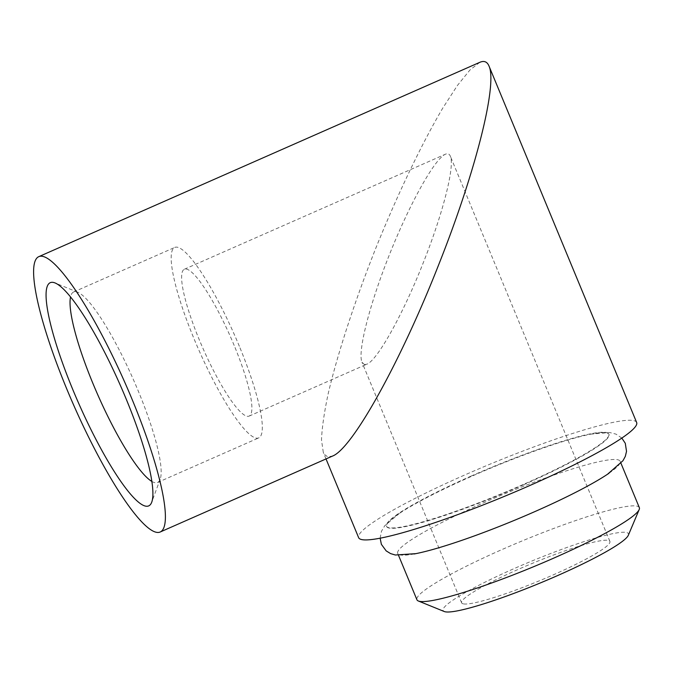 <?xml version="1.0" encoding="UTF-8"?>
<svg xmlns="http://www.w3.org/2000/svg" width="673" height="673" viewBox="0 0 673 673"><rect width="100%" height="100%" fill="white"/><g stroke="black" fill="none" stroke-linecap="round" stroke-linejoin="round"><path stroke-width="0.5" stroke-dasharray="3.37 2.52" d="M471.512 475.92A120.374 14.099 -22.5 0 0 386.437 526.151A120.374 14.099 -22.5 0 0 503.042 493.116A120.374 14.099 -22.5 0 0 608.855 434.026A120.374 14.099 -22.5 0 0 471.512 475.92M523.922 484.619A120.374 14.099 157.5 0 1 386.588 526.513A120.374 14.099 157.5 0 1 399.198 513.549A120.374 14.099 157.5 0 1 471.664 476.282A120.374 14.099 157.5 0 1 590.919 434.135A120.374 14.099 157.5 0 1 608.998 434.388A120.374 14.099 157.5 0 1 523.922 484.619M463.613 603.917A80.247 9.405 -22.5 0 0 546.325 577.88A80.247 9.405 -22.5 0 0 609.906 541.412A80.247 9.405 -22.5 0 0 532.166 563.436A80.247 9.405 -22.5 0 0 461.628 602.831A80.247 9.405 -22.5 0 0 463.613 603.917M628.321 535.287A100.311 11.752 -22.5 0 0 513.987 568.651A100.311 11.752 -22.5 0 0 444.273 611.521M608.972 473.262A120.374 14.099 -22.5 0 0 620.144 461.274A120.374 14.099 -22.5 0 0 482.802 503.168A120.374 14.099 -22.5 0 0 397.726 553.408A120.374 14.099 -22.5 0 0 414.097 553.98M639.35 507.652A120.374 14.099 -22.5 0 0 502.008 549.547A120.374 14.099 -22.5 0 0 416.932 599.778M636.658 422.509A150.466 17.624 -22.5 0 0 464.976 474.877A150.466 17.624 -22.5 0 0 358.633 537.668M151.846 481.431A104.079 19.366 -113.8 0 0 157.558 482.482A104.079 19.366 -113.8 0 0 160.157 479.277A104.079 19.366 -113.8 0 0 138.192 390.836A104.079 19.366 -113.8 0 0 77.74 292.233A104.079 19.366 -113.8 0 0 73.626 291.989A104.079 19.366 -113.8 0 0 70.539 296.919M239.344 346.267A104.079 19.366 -113.8 0 0 174.787 247.42A104.079 19.366 -113.8 0 0 199.031 350.465A104.079 19.366 -113.8 0 0 258.718 437.904A104.079 19.366 -113.8 0 0 239.344 346.267M234.17 345.442A80.247 14.932 -113.8 0 0 184.394 269.225A80.247 14.932 -113.8 0 0 203.095 348.681A80.247 14.932 -113.8 0 0 249.111 416.099A80.247 14.932 -113.8 0 0 234.17 345.442M364.497 364.623L366.869 364.202C377.477 360.265 403.253 313.803 423.569 261.982C443.137 212.794 454.982 165.945 450.33 156.17C449.362 153.865 447.73 153.208 445.433 154.21C434.834 158.702 410.395 202.304 390.172 252.796C369.889 303.262 357.413 351.668 361.973 362.242L364.497 364.623M479.799 62.328L469.905 70.051L457.404 85.488L442.817 108.017C421.929 143.391 397.827 193.74 376.199 247.184C354.89 300.772 337.51 353.813 328.163 393.814C324.176 412.625 321.955 428.011 321.492 439.982L323.309 452.391L324.369 454.384L327.616 456.782L332.504 456.084M397.726 553.408L398.542 555.385M620.144 461.274L620.96 463.26M380.136 538.198L381.465 531.275L384.763 525.722L399.198 513.549M621.827 438.081L615.988 434.127L609.73 432.537L590.919 434.135M77.74 292.233L55.144 282.988M160.157 479.277L151.728 502.193M157.558 482.482L258.718 437.904M73.626 291.989L174.787 247.42M249.111 416.099L366.852 364.211M184.394 269.225L445.433 154.21M609.906 541.412L450.33 156.17M461.628 602.831L361.973 362.242M326.018 458.936L323.318 452.399"/><path stroke-width="1.01" d="M398.542 555.385L416.932 599.778A120.374 14.099 -22.5 0 0 418.345 600.997L444.273 611.521A100.311 11.752 -22.5 0 0 540.268 582.978A100.311 11.752 -22.5 0 0 628.321 535.287L639.207 509.511A120.374 14.099 -22.5 0 0 639.35 507.652L620.96 463.26M414.097 553.98A120.374 14.099 -22.5 0 0 415.805 553.652A120.374 14.099 -22.5 0 0 607.534 474.238A120.374 14.099 -22.5 0 0 608.972 473.262M418.345 600.997A120.374 14.099 -22.5 0 0 533.538 566.742A120.374 14.099 -22.5 0 0 639.207 509.511M326.018 458.936L358.633 537.668A150.466 17.624 -22.5 0 0 530.307 485.3A150.466 17.624 -22.5 0 0 636.658 422.509L488.993 66.021C487.168 61.689 484.106 60.461 479.799 62.328L38.832 256.632A150.466 27.988 -113.8 0 0 73.887 405.609A150.466 27.988 -113.8 0 0 160.174 532.015A150.466 27.988 -113.8 0 0 132.169 399.535A150.466 27.988 -113.8 0 0 38.832 256.632M125.986 398.551A121.973 22.689 -113.8 0 0 55.144 282.988A121.973 22.689 -113.8 0 0 78.741 403.472A121.973 22.689 -113.8 0 0 151.728 502.193A121.973 22.689 -113.8 0 0 125.986 398.551M70.539 296.919A104.079 19.366 -113.8 0 0 97.879 395.043A104.079 19.366 -113.8 0 0 151.846 481.431M332.504 456.084C352.391 448.689 400.721 361.569 438.813 264.413C475.5 172.187 497.717 84.352 488.993 66.021M415.805 553.652L395.312 555.006L390.559 553.585L386.176 550.884L381.372 544.331L380.136 538.198M607.534 474.238L622.979 460.702L625.335 456.336L626.521 451.331L625.284 443.297L621.827 438.081M160.174 532.015L332.47 456.092"/></g></svg>
